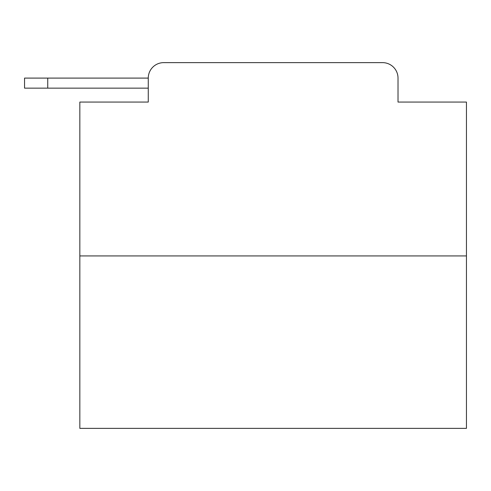 <?xml version="1.0" encoding="UTF-8"?>
<svg xmlns="http://www.w3.org/2000/svg" width="491" height="491" viewBox="0 0 491 491"><rect width="100%" height="100%" fill="white"/><g stroke="black" fill="none" stroke-linecap="round" stroke-linejoin="round"><path stroke-width="0.74" d="M148.264 78.094L148.264 102.067L148.264 88.147L24.55 88.147L24.55 78.094L148.264 78.094A15.466 15.466 0 0 1 163.73 62.633L382.557 62.633L163.73 62.633M466.45 255.94L79.837 255.94L79.837 428.367L466.45 428.367L466.45 102.067L398.017 102.067L398.017 78.094A15.466 15.466 0 0 0 382.557 62.633M79.837 255.94L79.837 102.067L148.264 102.067M398.017 102.067L398.017 78.094M47.75 78.094L47.75 88.147"/></g></svg>
